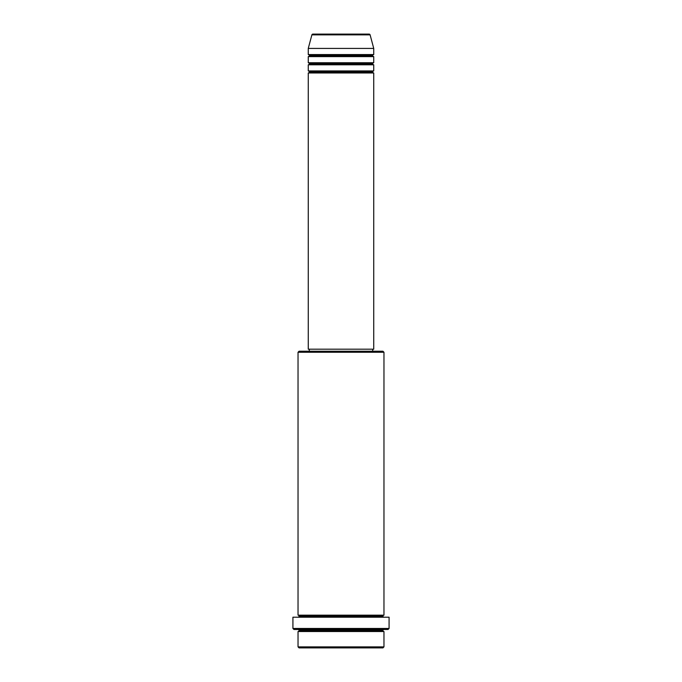 <?xml version="1.0" encoding="UTF-8"?>
<svg xmlns="http://www.w3.org/2000/svg" width="682" height="682" viewBox="0 0 682 682"><rect width="100%" height="100%" fill="white"/><g stroke="black" fill="none" stroke-linecap="round" stroke-linejoin="round"><path stroke-width="0.51" stroke-dasharray="3.41 2.56" d="M308.264 72.974L373.736 72.974L308.264 72.974M372.713 71.951L309.287 71.951L372.713 71.951M373.736 70.928L308.264 70.928L373.736 70.928M308.264 64.79L373.736 64.79L308.264 64.79M372.713 63.767L309.287 63.767L372.713 63.767M373.736 62.744L308.264 62.744L373.736 62.744M308.264 56.606L373.736 56.606L308.264 56.606M372.713 55.583L309.287 55.583L372.713 55.583M373.736 54.56L308.264 54.56L373.736 54.56M298.034 631.532L383.966 631.532L298.034 631.532M382.943 630.509L299.057 630.509L382.943 630.509M383.966 629.486L293.942 629.486L383.966 629.486M299.057 616.187L382.943 616.187L299.057 616.187M383.966 615.164L298.034 615.164L383.966 615.164M298.034 617.21L389.081 617.21L298.034 617.21M309.287 351.23L382.943 351.23L309.287 351.23M372.713 349.184L309.287 349.184L372.713 349.184M308.264 48.422L373.736 48.422L308.264 48.422M311.896 34.859L370.104 34.859L311.896 34.859M299.057 647.9L382.943 647.9L299.057 647.9M383.966 646.877L298.034 646.877L383.966 646.877M389.081 628.463L292.919 628.463L389.081 628.463M298.034 352.253L383.966 352.253L298.034 352.253M308.264 349.184L373.736 349.184L308.264 349.184M309.287 349.184L372.56 349.184L309.287 349.184"/><path stroke-width="1.02" d="M369.115 34.1L312.885 34.1A1.023 1.023 0 0 0 311.896 34.859L370.104 34.859A1.023 1.023 0 0 0 369.115 34.1L312.885 34.1A1.023 1.023 0 0 0 311.896 34.859L308.264 48.422L373.736 48.422L370.104 34.859L311.896 34.859L308.264 48.422L308.264 54.56A1.023 1.023 0 0 1 309.287 55.583A1.023 1.023 0 0 1 308.264 56.606L308.264 62.744A1.023 1.023 0 0 1 309.287 63.767A1.023 1.023 0 0 1 308.264 64.79L308.264 70.928A1.023 1.023 0 0 1 309.287 71.951A1.023 1.023 0 0 1 308.264 72.974L308.264 349.184L373.736 349.184L373.736 72.974A1.023 1.023 0 0 1 372.713 71.951A1.023 1.023 0 0 1 373.736 70.928L373.736 64.79A1.023 1.023 0 0 1 372.713 63.767A1.023 1.023 0 0 1 373.736 62.744L373.736 56.606A1.023 1.023 0 0 1 372.713 55.583A1.023 1.023 0 0 1 373.736 54.56L373.736 48.422L308.264 48.422L308.264 54.56L373.736 54.56A1.023 1.023 0 0 0 372.713 55.583L309.287 55.583A1.023 1.023 0 0 0 308.264 54.56L373.736 54.56L373.736 48.422L370.104 34.859A1.023 1.023 0 0 0 369.115 34.1L368.979 34.1M298.034 646.877L299.057 647.9L382.943 647.9L383.966 646.877L298.034 646.877L383.966 646.877L383.966 631.532A1.023 1.023 0 0 1 382.943 630.509A1.023 1.023 0 0 1 383.966 629.486A1.023 1.023 0 0 0 382.943 630.509L299.057 630.509A1.023 1.023 0 0 1 298.034 631.532L298.034 646.877L298.034 631.532A1.023 1.023 0 0 0 299.057 630.509A1.023 1.023 0 0 0 298.034 629.486A1.023 1.023 0 0 1 299.057 630.509L382.943 630.509A1.023 1.023 0 0 0 383.966 631.532L298.034 631.532L383.966 631.532L383.966 646.877L382.943 647.9L299.057 647.9L298.034 646.877M383.966 352.253L382.943 351.23L299.057 351.23L298.034 352.253L383.966 352.253L298.034 352.253L298.034 615.164A1.023 1.023 0 0 1 299.057 616.187A1.023 1.023 0 0 1 298.034 617.21A1.023 1.023 0 0 0 299.057 616.187L382.943 616.187A1.023 1.023 0 0 1 383.966 615.164L383.966 352.253L383.966 615.164A1.023 1.023 0 0 0 382.943 616.187A1.023 1.023 0 0 0 383.966 617.21A1.023 1.023 0 0 1 382.943 616.187L299.057 616.187A1.023 1.023 0 0 0 298.034 615.164L383.966 615.164L298.034 615.164L298.034 352.253L299.057 351.23L382.943 351.23L383.966 352.253M292.919 628.463L293.942 629.486L388.058 629.486L389.081 628.463L292.919 628.463L389.081 628.463L389.081 617.21L292.919 617.21L292.919 628.463L292.919 617.21L389.081 617.21L389.081 628.463L388.058 629.486L293.942 629.486L292.919 628.463M308.264 70.928L373.736 70.928A1.023 1.023 0 0 0 372.713 71.951L309.287 71.951A1.023 1.023 0 0 0 308.264 70.928L308.264 64.79A1.023 1.023 0 0 0 309.287 63.767A1.023 1.023 0 0 0 308.264 62.744L373.736 62.744A1.023 1.023 0 0 0 372.713 63.767L309.287 63.767L372.713 63.767A1.023 1.023 0 0 0 373.736 64.79L308.264 64.79L373.736 64.79L373.736 70.928L308.264 70.928M373.736 72.974L308.264 72.974A1.023 1.023 0 0 0 309.287 71.951L372.713 71.951A1.023 1.023 0 0 0 373.736 72.974L373.736 349.184L308.264 349.184L308.264 72.974L373.736 72.974M372.713 351.23L372.713 349.184L372.713 351.23M309.287 349.184L309.287 351.23L309.287 349.184M373.736 56.606L308.264 56.606A1.023 1.023 0 0 0 309.287 55.583L372.713 55.583A1.023 1.023 0 0 0 373.736 56.606L373.736 62.744L308.264 62.744L308.264 56.606L373.736 56.606"/></g></svg>
